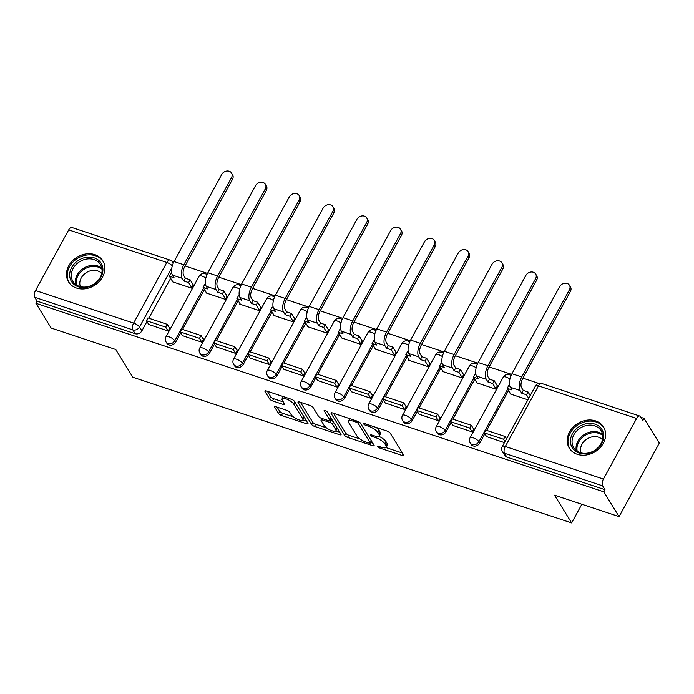 <?xml version="1.0" encoding="UTF-8"?>
<svg xmlns="http://www.w3.org/2000/svg" width="694" height="694" viewBox="0 0 694 694"><rect width="100%" height="100%" fill="white"/><g stroke="black" fill="none" stroke-linecap="round" stroke-linejoin="round"><path stroke-width="1.04" d="M377.692 446.684A1.77 0.573 -151.3 0 0 379.705 448.038L402.294 455.533A2.533 0.815 -151.3 0 0 403.769 455.533A2.533 0.815 -151.3 0 0 403.674 455.021L390.123 433.03A2.533 0.815 -151.3 0 0 387.243 431.104L364.654 423.6A1.77 0.573 -151.3 0 0 363.63 423.609A1.77 0.573 -151.3 0 0 363.691 423.965A1.77 0.573 -151.3 0 0 365.712 425.309L368.635 426.281A8.102 2.611 -151.3 0 1 377.848 432.449L378.976 434.288A8.102 2.611 -151.3 0 1 379.28 435.919A8.102 2.611 -151.3 0 1 374.578 435.936L371.654 434.964A1.77 0.573 -151.3 0 0 370.631 434.964A1.77 0.573 -151.3 0 0 370.691 435.329A1.77 0.573 -151.3 0 0 372.713 436.673L375.636 437.645A8.102 2.611 -151.3 0 1 384.84 443.813L385.977 445.643A8.102 2.611 -151.3 0 1 386.28 447.274A8.102 2.611 -151.3 0 1 381.579 447.3L378.655 446.329A1.77 0.573 -151.3 0 0 377.623 446.329A1.77 0.573 -151.3 0 0 377.692 446.684M577.304 454.31A20.117 16.578 -31.6 0 0 599.85 447.934A20.117 16.578 -31.6 0 0 603.58 427.053A20.117 16.578 -31.6 0 0 595.591 420.894A20.117 16.578 -31.6 0 0 573.044 427.27A20.117 16.578 -31.6 0 0 569.314 448.159A20.117 16.578 -31.6 0 0 577.304 454.31M76.531 288.053A20.117 16.578 -31.6 0 0 99.077 281.677A20.117 16.578 -31.6 0 0 102.807 260.788A20.117 16.578 -31.6 0 0 94.826 254.637A20.117 16.578 -31.6 0 0 72.271 261.013A20.117 16.578 -31.6 0 0 68.55 281.894A20.117 16.578 -31.6 0 0 76.531 288.053M276.125 406.797A2.533 0.815 -151.3 0 0 274.659 406.797A2.533 0.815 -151.3 0 0 274.755 407.309L278.554 413.477A2.533 0.815 -151.3 0 0 281.434 415.411L306.522 423.739A2.533 0.815 -151.3 0 0 307.989 423.73A2.533 0.815 -151.3 0 0 307.893 423.219L294.343 401.227A2.533 0.815 -151.3 0 0 291.471 399.302L266.383 390.974A2.533 0.815 -151.3 0 0 264.908 390.982A2.533 0.815 -151.3 0 0 265.004 391.485L269.602 398.946A2.533 0.815 -151.3 0 0 272.473 400.872L283.213 404.437A2.533 0.815 -151.3 0 0 284.679 404.428A2.533 0.815 -151.3 0 0 284.583 403.917L282.311 400.221A6.775 2.186 -151.3 0 1 282.059 398.859A6.775 2.186 -151.3 0 1 287.498 399.432A6.775 2.186 -151.3 0 1 293.683 403.995L302.601 418.473A6.775 2.186 -151.3 0 1 302.853 419.844A6.775 2.186 -151.3 0 1 297.414 419.271A6.775 2.186 -151.3 0 1 291.228 414.7L289.745 412.288A2.533 0.815 -151.3 0 0 286.865 410.362L276.125 406.797M603.424 479.06L636.615 418.439A5.162 2.403 108.4 0 1 639.773 416.036A5.162 2.403 108.4 0 1 640.493 416.643L642.87 420.503L644.041 418.361L659.3 443.136L619.074 516.605L554.532 495.178L571.63 522.929L132.806 377.232L115.707 349.481L51.165 328.045L35.906 303.278L603.815 491.838L604.995 489.695L602.618 485.835L504.495 453.26A5.162 4.251 148.4 0 1 502.447 451.681L504.824 455.542A5.162 4.251 148.4 0 0 506.872 457.112L504.495 453.26A5.162 2.403 108.4 0 1 505.31 446.485L603.424 479.06A5.162 2.403 108.4 0 0 602.618 485.835M619.074 516.605L603.815 491.838M344.675 435.433A2.533 0.815 -151.3 0 0 347.555 437.359L372.643 445.687A2.533 0.815 -151.3 0 0 374.109 445.687A2.533 0.815 -151.3 0 0 374.014 445.175L360.464 423.184A2.533 0.815 -151.3 0 0 357.584 421.258L332.495 412.93A2.533 0.815 -151.3 0 0 331.029 412.93A2.533 0.815 -151.3 0 0 331.125 413.442L344.675 435.433L345.846 433.29A2.533 0.815 -151.3 0 0 348.726 435.216L359.934 438.938M339.583 434.713L314.495 426.385A2.533 0.815 -151.3 0 1 311.615 424.459L298.064 402.468A2.533 0.815 -151.3 0 1 297.969 401.956A2.533 0.815 -151.3 0 1 299.444 401.947L310.175 405.513A2.533 0.815 -151.3 0 1 313.055 407.439L318.546 416.357A2.533 0.815 -151.3 0 0 321.426 418.291L328.548 420.651A2.533 0.815 -151.3 0 0 330.014 420.651A2.533 0.815 -151.3 0 0 329.919 420.139L324.202 410.848A1.77 0.573 -151.3 0 1 324.133 410.492A1.77 0.573 -151.3 0 1 325.564 410.648A1.77 0.573 -151.3 0 1 327.178 411.837L340.954 434.201A2.533 0.815 -151.3 0 1 341.049 434.704A2.533 0.815 -151.3 0 1 339.583 434.713L340.372 433.264M170.646 278.32L148.802 318.208M146.955 321.582L141.871 330.865L139.494 327.013A5.162 4.251 148.4 0 1 132.814 329.858L34.7 297.284A5.162 2.403 -71.6 0 1 35.515 290.508L68.697 229.888A5.162 2.403 -71.6 0 1 71.855 227.485L169.978 260.059A5.162 2.403 -71.6 0 0 166.82 262.462L68.697 229.888M644.041 418.361L640.909 417.32M538.665 383.374L522.938 378.152M511.608 374.396L489.149 366.935M477.819 363.179L455.359 355.718M444.03 351.962L421.57 344.502M410.241 340.737L387.781 333.285M376.452 329.52L353.992 322.059M342.663 318.303L320.203 310.843M308.873 307.086L286.414 299.626M275.084 295.87L252.625 288.409M241.295 284.644L218.836 277.192M207.506 273.427L185.046 265.976M173.717 262.211L172.416 261.777M35.906 303.278L37.077 301.135L34.7 297.284M510.29 393.359L510.021 393.862L527.882 399.796M486.607 436.63L504.425 442.633M452.818 425.413L472.267 431.954L474.028 428.745L473.291 428.502M476.5 382.142L476.231 382.646L495.724 389.117L497.372 385.873M419.029 414.197L438.478 420.738L440.239 417.528L439.502 417.285M442.711 370.926L442.442 371.429L461.935 377.9L463.583 374.647M385.239 402.971L404.689 409.521L406.45 406.311L405.712 406.068M408.931 359.709L408.653 360.212L428.146 366.684L429.794 363.43M351.45 391.754L370.9 398.304L372.661 395.086L371.923 394.843M375.142 348.492L374.864 348.987L394.357 355.467L396.005 352.214M317.661 380.538L337.111 387.087L338.872 383.869L338.134 383.626M341.353 337.267L341.075 337.77L360.568 344.241L362.216 340.997M283.872 369.321L303.321 375.862L305.082 372.652L304.345 372.409M307.563 326.05L307.286 326.553L326.779 333.025L328.427 329.78M250.083 358.104L269.532 364.645L271.293 361.435L270.556 361.192M273.774 314.833L273.497 315.336L292.989 321.808L294.638 318.555M216.294 346.887L235.743 353.428L237.504 350.218L236.767 349.976M239.985 303.616L239.708 304.119L259.2 310.591L260.849 307.338M182.505 335.662L201.954 342.211L203.715 339.002L202.978 338.75M206.196 292.4L205.918 292.903L225.411 299.374L227.059 296.121M148.716 324.445L168.165 330.995L169.926 327.776L169.189 327.533M172.407 281.174L172.129 281.677L191.622 288.149L193.27 284.904M204.435 289.537L182.591 329.424M180.744 332.808L175.66 342.09L174.819 340.719A5.162 4.251 148.4 0 1 170.42 343.738A5.162 4.251 148.4 0 1 166.092 341.986L166.933 343.357A5.162 4.251 -31.6 0 0 171.262 345.109A5.162 4.251 -31.6 0 0 175.66 342.09M238.224 300.754L216.381 340.641M214.533 344.024L209.449 353.307L208.608 351.936A5.162 4.251 148.4 0 1 204.21 354.964A5.162 4.251 148.4 0 1 199.881 353.203L200.722 354.573A5.162 4.251 -31.6 0 0 205.051 356.326A5.162 4.251 -31.6 0 0 209.449 353.307M272.013 311.97L250.17 351.858M248.322 355.241L243.238 364.524L242.397 363.153A5.162 4.251 148.4 0 1 237.999 366.18A5.162 4.251 148.4 0 1 233.67 364.419L234.511 365.79A5.162 4.251 -31.6 0 0 238.84 367.551A5.162 4.251 -31.6 0 0 243.238 364.524M305.802 323.196L283.959 363.075M282.111 366.458L277.027 375.74L276.186 374.37A5.162 4.251 148.4 0 1 271.788 377.397A5.162 4.251 148.4 0 1 267.459 375.636L268.3 377.007A5.162 4.251 -31.6 0 0 272.629 378.768A5.162 4.251 -31.6 0 0 277.027 375.74M339.583 334.413L317.748 374.292M315.9 377.675L310.817 386.957L309.975 385.595A5.162 4.251 148.4 0 1 305.577 388.614A5.162 4.251 148.4 0 1 301.248 386.862L302.09 388.224A5.162 4.251 -31.6 0 0 306.418 389.985A5.162 4.251 -31.6 0 0 310.817 386.957M373.372 345.629L351.537 385.517M349.689 388.9L344.606 398.183L343.764 396.812A5.162 4.251 148.4 0 1 339.366 399.831A5.162 4.251 148.4 0 1 335.037 398.078L335.879 399.449A5.162 4.251 -31.6 0 0 340.207 401.201A5.162 4.251 -31.6 0 0 344.606 398.183M407.161 356.846L385.326 396.734M383.478 400.117L378.395 409.399L377.553 408.029A5.162 4.251 148.4 0 1 373.155 411.048A5.162 4.251 148.4 0 1 368.826 409.295L369.668 410.666A5.162 4.251 -31.6 0 0 373.997 412.418A5.162 4.251 -31.6 0 0 378.395 409.399M440.95 368.063L419.115 407.951M417.268 411.334L412.184 420.616L411.342 419.245A5.162 4.251 148.4 0 1 406.944 422.273A5.162 4.251 148.4 0 1 402.615 420.512L403.457 421.883A5.162 4.251 -31.6 0 0 407.786 423.635A5.162 4.251 -31.6 0 0 412.184 420.616M474.739 379.28L452.904 419.167M451.057 422.551L445.973 431.833L445.132 430.462A5.162 4.251 148.4 0 1 440.733 433.49A5.162 4.251 148.4 0 1 436.405 431.729L437.246 433.099A5.162 4.251 -31.6 0 0 441.575 434.86A5.162 4.251 -31.6 0 0 445.973 431.833M508.529 390.505L486.694 430.384M484.846 433.767L479.762 443.05L478.921 441.679A5.162 4.251 148.4 0 1 474.523 444.707A5.162 4.251 148.4 0 1 470.194 442.954L471.035 444.316A5.162 4.251 -31.6 0 0 475.364 446.077A5.162 4.251 -31.6 0 0 479.762 443.05M571.63 522.929L581.858 504.243M37.077 301.135L135.191 333.71A5.162 4.251 -31.6 0 0 141.871 330.865M604.995 489.695L506.872 457.112M386.28 447.274L387.452 445.14A8.102 2.611 -151.3 0 0 387.148 443.501L385.977 445.643M378.855 436.309A8.102 2.611 -151.3 0 1 386.02 441.67L387.148 443.501M379.28 435.919L380.451 433.776A8.102 2.611 -151.3 0 0 380.147 432.145L378.976 434.288M376.027 427.383A8.102 2.611 -151.3 0 1 379.019 430.306L380.147 432.145M385.985 447.595L402.459 453.061M333.51 413.26L345.846 433.29M370.657 442.503L372.808 443.214M369.243 443.206A1.77 0.573 -151.3 0 0 370.275 443.197A1.77 0.573 -151.3 0 0 370.206 442.841L358.321 423.54A1.77 0.573 -151.3 0 0 356.3 422.186L353.22 421.163A8.102 2.611 -151.3 0 0 348.518 421.18A8.102 2.611 -151.3 0 0 348.822 422.82L356.95 436.014A8.102 2.611 -151.3 0 0 366.163 442.182L369.243 443.206M371.446 441.054A1.77 0.573 -151.3 0 0 371.464 441.028L370.275 443.197M349.976 418.734A8.102 2.611 -151.3 0 0 349.689 419.046L348.518 421.18M339.748 432.241L335.757 430.913M326.406 427.808L315.666 424.242L314.495 426.385M300.45 402.286L312.786 422.316A2.533 0.815 -151.3 0 0 315.666 424.242M330.014 420.651L331.194 418.508A2.533 0.815 -151.3 0 0 331.22 418.404M324.254 425.613A6.775 2.186 -151.3 0 0 330.439 430.185A6.775 2.186 -151.3 0 0 335.879 430.757A6.775 2.186 -151.3 0 0 335.627 429.395L332.478 424.294A2.533 0.815 -151.3 0 0 329.607 422.36L322.484 420A2.533 0.815 -151.3 0 0 321.01 420A2.533 0.815 -151.3 0 0 321.105 420.512L324.254 425.613M335.879 430.757L337.05 428.614A6.775 2.186 -151.3 0 0 337.111 427.955M333.215 421.64A2.533 0.815 -151.3 0 0 330.778 420.217L329.607 422.36M330.335 420.07L330.778 420.217M302.853 419.844L304.033 417.701A6.775 2.186 -151.3 0 0 304.085 417.042M283.308 396.595A6.775 2.186 -151.3 0 0 283.23 396.716L282.059 398.859M267.39 391.312L270.773 396.803A2.533 0.815 -151.3 0 0 273.653 398.729L283.378 401.956M277.132 407.126L279.725 411.342A2.533 0.815 -151.3 0 0 282.605 413.268L293.267 416.808M302.775 419.965L306.687 421.258M569.444 285.225L570.442 286.848A5.804 4.78 148.4 0 1 570.373 291.506L569.375 289.892A5.804 4.78 -31.6 0 0 569.444 285.225A5.804 4.78 -31.6 0 0 564.578 283.256A5.804 4.78 -31.6 0 0 559.624 286.657L511.955 373.728A10.315 4.806 108.4 0 0 510.333 387.278L511.981 389.95L507.219 388.371L510.749 394.105M507.219 388.371L508.745 385.586L509.76 385.925M569.375 289.892L521.706 376.963A10.315 4.806 108.4 0 0 520.084 390.514L521.732 393.186L523.25 390.401L521.602 387.729A6.966 3.244 -71.6 0 1 522.703 378.586L570.373 291.506M523.25 390.401L528.021 391.98L526.494 394.765L528.689 398.33M530.207 395.545L528.021 391.98M506.525 438.808L505.093 436.5L485.817 430.098L484.299 432.883L503.575 439.285L504.998 441.592M484.299 432.883L486.676 436.743M505.093 436.5L503.575 439.285M521.732 393.186L526.494 394.765M595.764 450.033A17.411 14.348 148.4 0 1 572.897 448.697A17.411 14.348 148.4 0 1 578.354 427.166A17.411 14.348 148.4 0 1 601.23 428.51A17.411 14.348 148.4 0 1 595.764 450.033M579.386 428.64A16.127 13.281 -31.6 0 0 573.712 447.682A16.127 13.281 -31.6 0 0 595.504 449.807A16.127 13.281 -31.6 0 0 601.169 430.766A16.127 13.281 -31.6 0 0 579.386 428.64M581.147 452.913A12.692 10.462 148.4 0 1 586.335 439.389A12.692 10.462 148.4 0 1 602.496 439.753M604.535 428.909A19.996 16.474 -31.6 0 0 604.084 428.111A19.996 16.474 -31.6 0 0 577.07 425.474A19.996 16.474 -31.6 0 0 570.043 449.087A19.996 16.474 -31.6 0 0 570.546 449.851M94.991 283.768A17.411 14.348 148.4 0 1 72.124 282.432A17.411 14.348 148.4 0 1 77.589 260.909A17.411 14.348 148.4 0 1 100.457 262.245A17.411 14.348 148.4 0 1 94.991 283.768M78.613 262.375A16.127 13.281 -31.6 0 0 72.948 281.417A16.127 13.281 -31.6 0 0 94.731 283.551A16.127 13.281 -31.6 0 0 100.404 264.501A16.127 13.281 -31.6 0 0 78.613 262.375M80.374 286.648A12.692 10.462 148.4 0 1 85.562 273.124A12.692 10.462 148.4 0 1 101.732 273.497M103.77 262.653A19.996 16.474 -31.6 0 0 103.311 261.855A19.996 16.474 -31.6 0 0 76.297 259.209A19.996 16.474 -31.6 0 0 69.27 282.822A19.996 16.474 -31.6 0 0 69.773 283.586M535.655 274.009L536.653 275.631A5.804 4.78 148.4 0 1 536.583 280.289L535.586 278.676A5.804 4.78 -31.6 0 0 535.655 274.009A5.804 4.78 -31.6 0 0 530.789 272.039A5.804 4.78 -31.6 0 0 525.844 275.44L478.166 362.511A10.315 4.806 108.4 0 0 476.544 376.053L478.192 378.733L473.429 377.154L476.96 382.888M473.429 377.154L474.956 374.37L475.971 374.708M535.586 278.676L487.917 365.747A10.315 4.806 108.4 0 0 486.294 379.288L487.943 381.969L489.461 379.184L487.813 376.504A6.966 3.244 -71.6 0 1 488.914 367.36L536.583 280.289M489.461 379.184L494.232 380.763L492.705 383.548L495.915 388.761M497.442 385.977L494.232 380.763M473.75 429.248L471.304 425.275L452.028 418.881L450.51 421.666L469.786 428.059L472.163 431.92M450.51 421.666L452.887 425.517M471.304 425.275L469.786 428.059M487.943 381.969L492.705 383.548M501.866 262.792L502.864 264.414A5.804 4.78 148.4 0 1 502.794 269.072L501.797 267.459A5.804 4.78 -31.6 0 0 501.866 262.792A5.804 4.78 -31.6 0 0 496.999 260.814A5.804 4.78 -31.6 0 0 492.055 264.214L444.377 351.294A10.315 4.806 108.4 0 0 442.755 364.836L444.403 367.516L439.64 365.929L443.171 371.672M439.64 365.929L441.167 363.144L442.182 363.483M501.797 267.459L454.128 354.53A10.315 4.806 108.4 0 0 452.505 368.072L454.154 370.752L455.672 367.967L454.023 365.287A6.966 3.244 -71.6 0 1 455.125 356.143L502.794 269.072M455.672 367.967L460.443 369.546L458.916 372.331L462.126 377.545M463.653 374.76L460.443 369.546M439.961 418.031L437.515 414.058L418.239 407.664L416.721 410.449L435.997 416.842L438.374 420.703M416.721 410.449L419.098 414.301M437.515 414.058L435.997 416.842M454.154 370.752L458.916 372.331M468.077 251.575L469.075 253.189A5.804 4.78 148.4 0 1 469.005 257.856L468.008 256.233A5.804 4.78 -31.6 0 0 468.077 251.575A5.804 4.78 -31.6 0 0 463.21 249.597A5.804 4.78 -31.6 0 0 458.266 252.998L410.588 340.069A10.315 4.806 108.4 0 0 408.966 353.619L410.614 356.3L405.851 354.712L409.391 360.455M405.851 354.712L407.378 351.927L408.393 352.266M468.008 256.233L420.338 343.304A10.315 4.806 108.4 0 0 418.716 356.855L420.364 359.535L421.891 356.751L420.234 354.07A6.966 3.244 -71.6 0 1 421.336 344.927L469.005 257.856M421.891 356.751L426.654 358.33L425.127 361.114L428.337 366.328M429.864 363.543L426.654 358.33M406.172 406.814L403.735 402.841L384.45 396.439L382.932 399.224L402.208 405.626L404.585 409.486M382.932 399.224L385.309 403.084M403.735 402.841L402.208 405.626M420.364 359.535L425.127 361.114M434.288 240.358L435.285 241.972A5.804 4.78 148.4 0 1 435.216 246.639L434.218 245.017A5.804 4.78 -31.6 0 0 434.288 240.358A5.804 4.78 -31.6 0 0 429.421 238.38A5.804 4.78 -31.6 0 0 424.476 241.781L376.799 328.852A10.315 4.806 108.4 0 0 375.176 342.402L376.825 345.074L372.062 343.495L375.601 349.238M372.062 343.495L373.589 340.711L374.604 341.049M434.218 245.017L386.549 332.088A10.315 4.806 108.4 0 0 384.927 345.638L386.575 348.31L388.102 345.525L386.454 342.853A6.966 3.244 -71.6 0 1 387.547 333.71L435.216 246.639M388.102 345.525L392.865 347.113L391.338 349.897L394.548 355.111M396.074 352.326L392.865 347.113M372.383 395.589L369.945 391.624L350.661 385.222L349.143 388.007L368.419 394.409L370.796 398.269M349.143 388.007L351.52 391.867M369.945 391.624L368.419 394.409M386.575 348.31L391.338 349.897M400.499 229.141L401.496 230.755A5.804 4.78 148.4 0 1 401.427 235.422L400.429 233.8A5.804 4.78 -31.6 0 0 400.499 229.141A5.804 4.78 -31.6 0 0 395.632 227.164A5.804 4.78 -31.6 0 0 390.687 230.564L343.01 317.635A10.315 4.806 108.4 0 0 341.387 331.185L343.036 333.857L338.273 332.279L341.812 338.013M338.273 332.279L339.8 329.494L340.815 329.832M400.429 233.8L352.76 320.871A10.315 4.806 108.4 0 0 351.138 334.421L352.786 337.093L354.313 334.308L352.665 331.637A6.966 3.244 -71.6 0 1 353.758 322.493L401.427 235.422M354.313 334.308L359.076 335.896L357.549 338.681L360.759 343.886M362.285 341.11L359.076 335.896M338.594 384.372L336.156 380.407L316.872 374.005L315.354 376.79L334.629 383.192L337.006 387.052M315.354 376.79L317.731 380.65M336.156 380.407L334.629 383.192M352.786 337.093L357.549 338.681M366.71 217.916L367.707 219.538A5.804 4.78 148.4 0 1 367.638 224.197L366.64 222.583A5.804 4.78 -31.6 0 0 366.71 217.916A5.804 4.78 -31.6 0 0 361.843 215.947A5.804 4.78 -31.6 0 0 356.898 219.347L309.22 306.418A10.315 4.806 108.4 0 0 307.598 319.96L309.246 322.641L304.484 321.062L308.023 326.796M304.484 321.062L306.011 318.277L307.026 318.615M366.64 222.583L318.971 309.654A10.315 4.806 108.4 0 0 317.349 323.204L318.997 325.876L320.524 323.092L318.876 320.42A6.966 3.244 -71.6 0 1 319.969 311.268L367.638 224.197M320.524 323.092L325.286 324.671L323.76 327.455L326.969 332.669M328.496 329.884L325.286 324.671M304.805 373.155L302.367 369.191L283.083 362.788L281.564 365.573L300.84 371.975L303.217 375.827M281.564 365.573L283.941 369.434M302.367 369.191L300.84 371.975M318.997 325.876L323.76 327.455M332.92 206.699L333.918 208.321A5.804 4.78 148.4 0 1 333.849 212.98L332.851 211.366A5.804 4.78 -31.6 0 0 332.92 206.699A5.804 4.78 -31.6 0 0 328.054 204.721A5.804 4.78 -31.6 0 0 323.109 208.131L275.431 295.202A10.315 4.806 108.4 0 0 273.809 308.743L275.457 311.424L270.695 309.836L274.234 315.579M270.695 309.836L272.222 307.052L273.236 307.39M332.851 211.366L285.182 298.437A10.315 4.806 108.4 0 0 283.56 311.979L285.208 314.66L286.735 311.875L285.087 309.194A6.966 3.244 -71.6 0 1 286.18 300.051L333.849 212.98M286.735 311.875L291.497 313.454L289.971 316.238L293.18 321.452M294.707 318.667L291.497 313.454M271.016 361.938L268.578 357.965L249.293 351.572L247.775 354.356L267.051 360.75L269.428 364.61M247.775 354.356L250.152 358.208M268.578 357.965L267.051 360.75M285.208 314.66L289.971 316.238M299.131 195.482L300.129 197.105A5.804 4.78 148.4 0 1 300.06 201.763L299.062 200.141A5.804 4.78 -31.6 0 0 299.131 195.482A5.804 4.78 -31.6 0 0 294.265 193.505A5.804 4.78 -31.6 0 0 289.32 196.905L241.651 283.985A10.315 4.806 108.4 0 0 240.02 297.526L241.668 300.207L236.906 298.62L240.445 304.362M236.906 298.62L238.432 295.835L239.447 296.173M299.062 200.141L251.393 287.221A10.315 4.806 108.4 0 0 249.771 300.762L251.419 303.443L252.946 300.658L251.297 297.978A6.966 3.244 -71.6 0 1 252.39 288.834L300.06 201.763M252.946 300.658L257.708 302.237L256.181 305.022L259.391 310.235M260.918 307.451L257.708 302.237M237.227 350.722L234.789 346.748L215.513 340.346L213.986 343.131L233.262 349.533L235.639 353.393M213.986 343.131L216.363 346.991M234.789 346.748L233.262 349.533M251.419 303.443L256.181 305.022M265.342 184.266L266.34 185.879A5.804 4.78 148.4 0 1 266.27 190.546L265.273 188.924A5.804 4.78 -31.6 0 0 265.342 184.266A5.804 4.78 -31.6 0 0 260.476 182.288A5.804 4.78 -31.6 0 0 255.531 185.688L207.862 272.759A10.315 4.806 108.4 0 0 206.231 286.31L207.879 288.982L203.116 287.403L206.656 293.146M203.116 287.403L204.643 284.618L205.658 284.956M265.273 188.924L217.604 275.995A10.315 4.806 108.4 0 0 215.981 289.545L217.63 292.217L219.157 289.433L217.508 286.761A6.966 3.244 -71.6 0 1 218.601 277.617L266.27 190.546M219.157 289.433L223.919 291.02L222.392 293.805L225.602 299.019M227.129 296.234L223.919 291.02M203.437 339.496L201 335.532L181.724 329.13L180.197 331.914L199.473 338.316L201.85 342.177M180.197 331.914L182.574 335.775M201 335.532L199.473 338.316M217.63 292.217L222.392 293.805M231.553 173.049L232.551 174.662A5.804 4.78 148.4 0 1 232.481 179.33L231.484 177.707A5.804 4.78 -31.6 0 0 231.553 173.049A5.804 4.78 -31.6 0 0 226.686 171.071A5.804 4.78 -31.6 0 0 221.742 174.472L174.073 261.543A10.315 4.806 108.4 0 0 172.442 275.093L174.09 277.765L169.327 276.186L172.867 281.929M169.327 276.186L170.854 273.401L171.869 273.74M231.484 177.707L183.815 264.778A10.315 4.806 108.4 0 0 182.192 278.329L183.841 281.001L185.367 278.216L183.719 275.544A6.966 3.244 -71.6 0 1 184.812 266.401L232.481 179.33M185.367 278.216L190.13 279.803L188.603 282.588L191.813 287.802M193.34 285.017L190.13 279.803M169.648 328.279L167.211 324.315L147.935 317.913L146.408 320.697L165.684 327.1L168.061 330.96M146.408 320.697L148.785 324.558M167.211 324.315L165.684 327.1M183.841 281.001L188.603 282.588M380.338 446.884L379.705 448.038M366.337 424.164L365.712 425.309M373.337 435.52L372.713 436.673M171.808 267.979L139.494 327.013A5.162 1.666 28.7 0 0 133.63 323.083L166.82 262.462A5.162 1.666 28.7 0 1 172.303 265.88M35.515 290.508L133.63 323.083A5.162 2.403 108.4 0 0 132.814 329.858L135.191 333.71M636.615 418.439L538.492 385.864L505.31 446.485A5.162 1.666 -151.3 0 0 502.317 446.494A5.162 5.162 0 0 0 502.447 451.681M203.585 288.166L174.819 340.719A5.162 1.666 28.7 0 0 168.954 336.79A5.162 1.666 28.7 0 0 165.961 336.798A5.162 5.162 0 0 0 166.092 341.986M237.374 299.383L208.608 351.936A5.162 1.666 28.7 0 0 202.743 348.006A5.162 1.666 28.7 0 0 199.751 348.024A5.162 5.162 0 0 0 199.881 353.203M271.163 310.6L242.397 363.153A5.162 1.666 28.7 0 0 236.533 359.223A5.162 1.666 28.7 0 0 233.54 359.24A5.162 5.162 0 0 0 233.67 364.419M304.952 321.825L276.186 374.37A5.162 1.666 28.7 0 0 270.322 370.449A5.162 1.666 28.7 0 0 267.329 370.457A5.162 5.162 0 0 0 267.459 375.636M338.741 333.042L309.975 385.595A5.162 1.666 28.7 0 0 304.111 381.665A5.162 1.666 28.7 0 0 301.118 381.674A5.162 5.162 0 0 0 301.248 386.862M372.531 344.259L343.764 396.812A5.162 1.666 28.7 0 0 337.9 392.882A5.162 1.666 28.7 0 0 334.907 392.891A5.162 5.162 0 0 0 335.037 398.078M406.32 355.475L377.553 408.029A5.162 1.666 28.7 0 0 371.689 404.099A5.162 1.666 28.7 0 0 368.696 404.108A5.162 5.162 0 0 0 368.826 409.295M440.109 366.692L411.342 419.245A5.162 1.666 28.7 0 0 405.478 415.316A5.162 1.666 28.7 0 0 402.485 415.333A5.162 5.162 0 0 0 402.615 420.512M473.898 377.918L445.132 430.462A5.162 1.666 28.7 0 0 439.267 426.541A5.162 1.666 28.7 0 0 436.274 426.55A5.162 5.162 0 0 0 436.405 431.729M507.687 389.134L478.921 441.679A5.162 1.666 28.7 0 0 473.056 437.758A5.162 1.666 28.7 0 0 470.064 437.767A5.162 5.162 0 0 0 470.194 442.954M470.064 437.767L503.245 377.146A5.162 1.666 28.7 0 1 506.238 377.137A5.162 1.666 -151.3 0 1 509.943 379.011M436.274 426.55L469.456 365.929A5.162 1.666 28.7 0 1 472.449 365.92A5.162 1.666 -151.3 0 1 476.153 367.794M402.485 415.333L435.667 354.712A5.162 1.666 28.7 0 1 438.66 354.703A5.162 1.666 -151.3 0 1 442.364 356.577M368.696 404.108L401.878 343.495A5.162 1.666 28.7 0 1 404.871 343.478A5.162 1.666 -151.3 0 1 408.575 345.36M334.907 392.891L368.089 332.279A5.162 1.666 28.7 0 1 371.082 332.261A5.162 1.666 -151.3 0 1 374.786 334.135M301.118 381.674L334.3 321.053A5.162 1.666 28.7 0 1 337.293 321.044A5.162 1.666 -151.3 0 1 340.997 322.918M267.329 370.457L300.511 309.836A5.162 1.666 28.7 0 1 303.504 309.828A5.162 1.666 -151.3 0 1 307.208 311.701M233.54 359.24L266.722 298.62A5.162 1.666 28.7 0 1 269.714 298.611A5.162 1.666 -151.3 0 1 273.419 300.485M199.751 348.024L232.941 287.403A5.162 1.666 28.7 0 1 235.925 287.394A5.162 1.666 -151.3 0 1 239.63 289.268M165.961 336.798L199.152 276.186A5.162 1.666 28.7 0 1 202.136 276.169A5.162 1.666 -151.3 0 1 205.84 278.042M173.292 263.13L172.745 262.245A5.162 4.251 148.4 0 1 173.188 263.364M535.508 385.881A5.162 1.666 -151.3 0 1 538.492 385.864A5.162 2.403 -71.6 0 1 541.658 383.461A5.162 5.162 0 0 0 535.508 385.881L502.317 446.494M386.02 441.67L384.84 443.813M376.313 436.396L375.636 437.645M379.019 430.306L377.848 432.449M369.26 425.136L368.635 426.281M403.093 454.084L402.294 455.533M331.515 412.739L331.125 413.442M373.433 444.238L372.643 445.687M348.726 435.216L347.555 437.359M371.325 440.803L370.206 442.841M359.154 422.013L358.321 423.54M356.933 421.041L356.3 422.186M353.853 420.017L353.22 421.163M312.786 422.316L311.615 424.459M298.455 401.757L298.064 402.468M331.038 418.1L329.919 420.139M324.471 410.362L324.202 410.848M336.737 427.357L335.627 429.395M333.597 422.256L332.478 424.294M323.109 418.846L322.484 420M303.72 416.443L302.601 418.473M294.794 401.965L293.683 403.995M284.011 402.98L283.213 404.437M273.653 398.729L272.473 400.872M270.773 396.803L269.602 398.946M265.394 390.783L265.004 391.485M307.312 422.282L306.522 423.739M282.605 413.268L281.434 415.411M279.725 411.342L278.554 413.477M275.136 406.606L274.755 407.309M520.084 390.514L510.333 387.278M521.706 376.963L511.955 373.728M576.289 450.571A16.127 13.281 148.4 0 1 583.376 435.121A16.127 13.281 148.4 0 1 602.592 434.366M602.765 435.485A15.598 12.848 -31.6 0 0 584.027 436.084A15.598 12.848 -31.6 0 0 577.208 451.23M75.525 284.306A16.127 13.281 148.4 0 1 82.612 268.864A16.127 13.281 148.4 0 1 101.827 268.101M102.001 269.22A15.598 12.848 -31.6 0 0 83.254 269.827A15.598 12.848 -31.6 0 0 76.444 284.965M486.294 379.288L476.544 376.053M487.917 365.747L478.166 362.511M452.505 368.072L442.755 364.836M454.128 354.53L444.377 351.294M418.716 356.855L408.966 353.619M420.338 343.304L410.588 340.069M384.927 345.638L375.176 342.402M386.549 332.088L376.799 328.852M351.138 334.421L341.387 331.185M352.76 320.871L343.01 317.635M317.349 323.204L307.598 319.96M318.971 309.654L309.22 306.418M283.56 311.979L273.809 308.743M285.182 298.437L275.431 295.202M249.771 300.762L240.02 297.526M251.393 287.221L241.651 283.985M215.981 289.545L206.231 286.31M217.604 275.995L207.862 272.759M182.192 278.329L172.442 275.093M183.815 264.778L174.073 261.543M511.044 375.636A5.162 5.162 0 0 0 503.245 377.146M477.255 364.419A5.162 5.162 0 0 0 469.456 365.929M443.466 353.194A5.162 5.162 0 0 0 435.667 354.712M409.677 341.977A5.162 5.162 0 0 0 401.878 343.495M375.888 330.76A5.162 5.162 0 0 0 368.089 332.279M342.099 319.544A5.162 5.162 0 0 0 334.3 321.053M308.31 308.327A5.162 5.162 0 0 0 300.511 309.836M274.52 297.11A5.162 5.162 0 0 0 266.722 298.62M240.731 285.885A5.162 5.162 0 0 0 232.941 287.403M206.942 274.668A5.162 5.162 0 0 0 199.152 276.186M172.745 262.245A5.162 5.162 0 0 0 169.978 260.059M639.773 416.036L541.658 383.461M321.869 418.439L321.01 420M604.084 428.111L604.448 428.719M570.043 449.087L570.407 449.686M103.311 261.855L103.684 262.453M69.27 282.822L69.643 283.421"/></g></svg>
